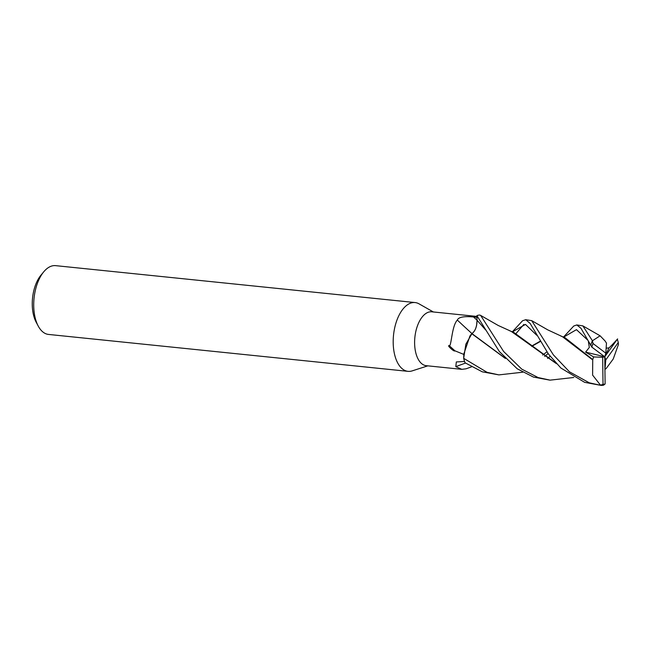 <?xml version="1.0" encoding="UTF-8"?>
<svg xmlns="http://www.w3.org/2000/svg" width="651" height="651" viewBox="0 0 651 651"><rect width="100%" height="100%" fill="white"/><g stroke="black" fill="none" stroke-linecap="round" stroke-linejoin="round"><path stroke-width="0.98" d="M433.363 311.967L419.032 303.846A34.576 18.114 95.9 0 0 415.086 302.56A34.576 18.114 95.9 0 0 394.286 329.862A34.576 18.114 95.9 0 0 402.741 369.174A34.576 18.114 95.9 0 0 408.022 371.347A34.576 18.114 95.9 0 0 412.148 370.891L427.829 365.846M476.914 316.435L431.759 311.805A27.082 14.192 95.9 0 0 415.468 333.19A27.082 14.192 95.9 0 0 422.092 363.982A27.082 14.192 95.9 0 0 426.226 365.683L461.836 369.345L455.814 366.659L456.335 361.932L464.586 361.492M415.086 302.56L55.604 265.649A34.576 18.114 95.9 0 0 43.772 271.784A34.576 18.114 95.9 0 0 38.206 326.021A34.576 18.114 95.9 0 0 43.259 332.262A34.576 18.114 95.9 0 0 48.54 334.435L408.022 371.347M471.414 366.887L466.059 368.8L461.836 369.345M465.489 363.079A487.55 434.282 -27 0 0 455.814 366.659M573.8 377.482L550.079 380.143L538.108 377.556L521.72 369.117L503.614 351.467L480.658 315.418L479.82 315.06A28.815 15.095 95.9 0 0 476.89 315.629L477.028 320.219C476.947 326.631 475.238 331.082 471.91 333.572L471.829 333.743A23.818 12.483 95.9 0 0 469.957 335.949L463.862 353.859L463.675 358.172L465.864 344.176L471.804 333.882L465.872 344.159L463.675 358.327A28.815 15.095 95.9 0 0 465.05 362.77L482.301 371.827L498.837 374.878M463.951 354.469L454.919 350.808C454.292 352.354 445.854 344.249 449.467 345.86C451.534 344.908 451.9 325.679 457.344 320.072C458.825 315.987 468.647 316.508 473.546 316.98L476.971 317.306M471.934 333.564A487.55 256.087 53.1 0 1 457.344 320.072M454.919 350.808A496.485 260.774 53.1 0 1 449.467 345.86M471.829 333.743L505.396 358.481M471.772 333.849L469.957 335.949M505.013 358.083L471.942 333.597C475.271 331.099 476.971 326.647 477.037 320.227L476.597 325.329M476.573 325.467L476.41 326.167M475.051 329.919L474.237 331.302M43.772 271.784L40.972 275.153A29.962 15.697 95.9 0 0 36.147 322.155L38.206 326.021M563.587 336.982L573.767 326.005L576.786 324.955L580.936 328.242L591.865 347.097A27.659 14.493 95.9 0 1 593.004 343.5L592.386 340.701A28.815 15.095 95.9 0 0 590.652 345.535M592.386 340.701L582.84 325.874L576.786 324.955M544.643 356.463L548.052 353.534M550.168 356.3L547.54 358.432M522.639 372.217L498.878 374.886L487.054 372.315L463.675 358.327M523.852 324.393L515.991 333.589M512.418 331.725L522.566 320.748L525.723 319.714L530.117 323.409L548.533 354.177L560.91 368.043L584.622 382.332L600.84 385.351A28.815 15.095 95.9 0 0 603.55 385.172L605.121 383.976L604.763 356.789L605.829 353.184L593.004 343.5M600.637 385.327L589.293 382.812L569.487 371.827L553.366 354.86L531.704 320.65L547.727 329.854L562.415 336.673L592.736 359.938L592.605 375.106L600.637 385.327A28.815 15.095 95.9 0 0 600.84 385.351M476.89 315.629L499.358 351.54L517.276 368.824L533.478 377.084L549.639 380.094M616.172 340.522L617.156 339.366M591.596 346.893L593.509 348.358M531.704 320.65L525.723 319.714M540.118 341.254L531.525 346.137M588.406 341.563L589.301 347.439L585.623 352.118L593.639 356.935L592.719 359.572L564.783 337.519L560.853 336.071M540.281 341.531L531.769 346.34M587.552 339.968L576.469 329.65L563.75 337.047L576.469 329.65L587.552 339.968M546.873 351.914L542.641 355.039L546.873 351.914M592.719 359.572L592.752 360.125M604.925 369.386L606.04 368.669M556.109 363.323L513.558 332.246L509.831 330.846M536.733 335.257L525.495 324.418L512.549 331.782M606.252 368.417L613.234 359.002L618.45 344.436L618.271 342.532A27.659 14.493 95.9 0 0 617.303 339.301M556.467 363.706L511.222 331.392L498.235 325.484L480.658 315.418M593.028 347.992L604.763 356.789L616.155 340.88L609.067 347.846L606.146 348.228M617.612 338.878L615.683 341.531M605.829 353.184L606.472 343.11L605.056 340.953M485.573 329.87L477.028 320.219L485.573 329.87M605.096 340.978L600.1 335.794L592.76 340.571M609.067 347.846L604.763 356.789L585.623 352.118M593.639 356.935L602.671 357.285L603.013 384.342A27.659 14.493 95.9 0 0 605.121 383.976M604.942 369.377L605.78 359.905L604.763 356.789L602.671 357.285M605.78 359.905L618.271 342.532M603.013 384.342L600.67 385.115M477.028 320.186A483.774 254.102 53.1 0 1 473.546 316.98M612.819 344.11L616.399 340.253M582.84 325.874L600.1 335.794"/></g></svg>
